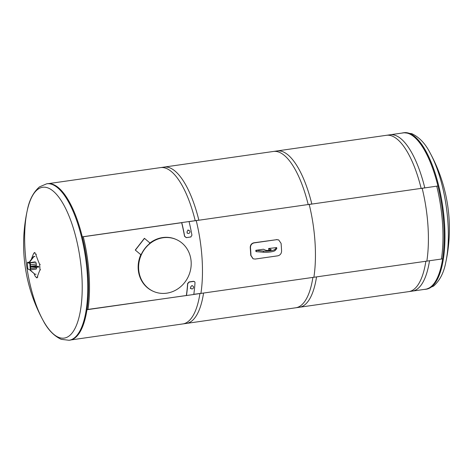 <?xml version="1.0" encoding="UTF-8"?>
<svg xmlns="http://www.w3.org/2000/svg" width="473" height="473" viewBox="0 0 473 473"><rect width="100%" height="100%" fill="white"/><g stroke="black" fill="none" stroke-linecap="round" stroke-linejoin="round"><path stroke-width="0.71" d="M87.972 309.419A78.719 27.866 -98.1 0 0 83.272 236.76A78.719 27.866 -98.1 0 1 87.972 309.419M436.75 186.214A78.719 27.866 81.9 0 1 441.445 258.873A78.719 27.866 81.9 0 0 436.75 186.214M200.936 293.266A78.719 27.866 -98.1 0 0 196.236 220.607A78.719 27.866 81.9 0 1 200.936 293.266M309.206 204.448A78.719 27.866 81.9 0 1 313.906 277.113A78.719 27.866 -98.1 0 0 309.206 204.448M38.739 267.127L31.301 266.997L31.253 266.228L38.691 266.358M37.728 267.269L37.674 266.5M31.596 267.127L31.543 266.358M34.913 256.478L33.902 256.62L29.829 261.865L29.876 262.633L34.978 261.906L35.57 262.16A1.573 0.556 81.9 0 1 36.255 263.958L36.35 265.501L31.253 266.228M30.083 270.201L35.049 274.322L30.071 270.018M35.049 274.322L36.06 274.18M33.902 256.62L34.624 256.348M29.829 261.865L29.533 261.74L33.613 256.496M29.876 262.633L29.533 261.74M31.348 259.411A158.449 79.913 -20.9 0 1 33.701 253.362L34.417 252.635L35.777 254.273A158.449 124.795 20.8 0 0 39.661 264.431L40.01 269.87A158.449 79.913 159.1 0 0 37.255 277.131L36.658 277.84L35.179 276.22A158.449 124.795 -159.2 0 1 34.103 273.636M28.149 262.338A1.573 0.556 81.9 0 1 28.268 262.355L29.734 263L35.57 262.16M36.255 263.958L30.42 264.791L30.674 268.64L36.504 267.807A1.573 0.556 81.9 0 1 36.137 269.107A1.573 0.556 81.9 0 1 36.013 269.09M36.468 267.239L36.504 267.807M30.479 270.136L30.349 263.638L30.177 263.189L27.771 262.172M87.02 309.555L193.764 294.496A79.038 27.978 -98.1 0 0 195.006 282.618L194.752 281.807L193.628 281.429L189.253 282.05L187.716 283.658A79.038 27.978 81.9 0 1 186.474 295.542M193.794 294.289L203.573 293.041L193.77 294.443M186.445 295.489L86.997 309.714M189.052 221.565L198.861 220.164A78.956 27.948 -98.1 0 0 164.101 167.093L48.725 183.589M71.08 339.916L186.457 323.414A78.956 27.948 -98.1 0 0 203.573 293.041M82.278 236.837L181.733 222.612M198.861 220.164L189.064 221.63M190.649 237.038L191.943 235.235A79.038 27.978 -98.1 0 0 189.046 221.547L181.756 222.588A79.038 27.978 81.9 0 1 184.653 236.281L186.38 237.623L191.033 236.926L186.273 237.665L184.547 236.323A78.719 27.866 81.9 0 0 181.662 222.688L82.296 236.896M311.825 204.011L195.148 220.761L311.825 204.011A78.956 27.948 -98.1 0 0 277.072 150.94L160.459 167.613A78.956 27.948 81.9 0 1 195.219 220.684M299.421 307.261A78.956 27.948 -98.1 0 0 316.538 276.888L199.931 293.562A78.956 27.948 81.9 0 1 182.815 323.94L299.421 307.261M316.538 276.888L199.931 293.562M424.795 187.858L308.112 204.608L424.795 187.858A78.956 27.948 -98.1 0 0 390.036 134.787L273.424 151.461A78.956 27.948 81.9 0 1 308.183 204.531M412.391 291.108A78.956 27.948 -98.1 0 0 429.508 260.735L312.895 277.409A78.956 27.948 81.9 0 1 295.779 307.781L412.391 291.108M429.508 260.735L312.895 277.409M176.269 239.509A28.339 25.891 -66.4 0 1 190.737 268.895A28.339 25.891 -66.4 0 1 166.703 293.177A28.339 25.891 -66.4 0 1 153.548 291.433A28.339 25.891 -66.4 0 1 141.191 255.089A28.339 25.891 -66.4 0 1 176.269 239.509L175.802 239.303A28.339 25.891 113.6 0 0 149.527 243.341M141.019 254.232A28.339 25.891 113.6 0 0 153.081 291.226L153.548 291.433M135.278 250.04L140.351 254.326L135.278 250.04L144.401 238.297L149.474 242.584L149.545 243.69A28.339 25.891 113.6 0 0 141.397 254.172L140.351 254.326M135.396 250.087L144.519 238.351M194.693 281.742L193.51 281.287L189.135 281.914L187.598 283.516A78.719 27.866 81.9 0 1 186.362 295.347M190.66 287.584A1.555 1.419 113.6 0 0 193.404 287.945A1.555 1.419 113.6 0 0 192.724 285.952A1.555 1.419 113.6 0 0 190.66 287.584M189.957 231.735A1.555 1.419 113.6 0 0 187.213 231.368A1.555 1.419 113.6 0 0 187.893 233.36A1.555 1.419 113.6 0 0 189.957 231.735M53.674 184.659A79.038 27.978 -98.1 0 0 47.477 183.69L46.715 183.796A79.038 27.978 -98.1 0 1 52.905 184.766A79.038 27.978 -98.1 0 1 87.351 274.925A79.038 27.978 -98.1 0 1 69.093 340.276L69.856 340.17A79.038 27.978 -98.1 0 0 87.41 266.417A79.038 27.978 -98.1 0 0 53.674 184.659M81.823 275.097A76.183 26.967 -98.1 0 0 57.138 195.095A76.183 26.967 -98.1 0 0 27.215 210.692L27.215 210.692A76.183 26.967 -98.1 0 0 42.836 319.931L42.836 319.931A76.183 26.967 -98.1 0 0 71.559 333.672A76.183 26.967 -98.1 0 0 81.823 275.097M401.92 133.084A79.038 27.978 81.9 0 1 403.144 132.83A79.038 27.978 81.9 0 1 442.03 207.109A79.038 27.978 81.9 0 1 425.523 289.31A79.038 27.978 81.9 0 1 424.275 289.411M445.785 262.308A158.307 158.307 0 0 0 430.164 153.075A76.183 26.967 81.9 0 1 430.164 153.075A76.183 26.967 81.9 0 1 447.949 222.742A76.183 26.967 81.9 0 1 445.785 262.308L445.785 262.308C443.845 272.714 439.772 280.643 433.558 286.1L426.285 289.204A79.038 27.978 81.9 0 0 444.549 223.847A79.038 27.978 81.9 0 0 403.907 132.724L403.144 132.83M276.675 247.592L268.652 248.485L270.94 249.484A2.832 0.568 176.3 0 1 271.147 249.679A2.832 0.568 176.3 0 1 268.877 250.383A2.832 0.568 176.3 0 1 265.696 250.235L263.408 249.236L255.828 250.318L263.39 251.062A7.479 1.496 -3.7 0 0 274.961 249.407L276.675 247.592L276.746 248.751L275.038 250.566A7.479 1.496 176.3 0 1 263.467 252.221L256.342 251.666L255.905 251.476L255.828 250.318M268.652 248.485L268.729 249.638L270.03 250.211M256.265 250.513L256.342 251.666M276.681 239.669L278.709 239.947L281.086 243.388A79.352 28.09 81.9 0 1 281.589 251.08C281.453 253.658 280.164 255.243 277.728 255.834L255.13 259.062L253.144 258.808L250.974 255.461A79.352 28.09 -98.1 0 0 250.477 247.763C250.483 245.132 251.689 243.512 254.09 242.903L276.681 239.669L253.853 242.797C251.453 243.406 250.247 245.026 250.241 247.657A78.719 27.866 81.9 0 1 250.743 255.355L253.025 258.755M278.591 239.9L276.445 239.569M422.17 188.295A78.719 27.866 81.9 0 1 426.871 260.954A78.719 27.866 -98.1 0 0 422.17 188.295M437.915 185.984L421.082 188.455L437.915 185.984A78.956 27.948 -98.1 0 0 403.156 132.907L386.394 135.308A78.956 27.948 81.9 0 1 421.147 188.378M425.511 289.234A78.956 27.948 -98.1 0 0 442.627 258.861L425.866 261.256A78.956 27.948 81.9 0 1 408.749 291.628L425.511 289.234M442.627 258.861L425.866 261.256M36.362 254.184L35.777 254.273M40.246 264.348L39.661 264.431M40.595 269.787L40.01 269.87M37.84 277.042L37.255 277.131M29.563 262.172L28.268 262.355M27.393 262.568L27.777 268.717L27.393 262.568L29.805 263.437L30.331 270.136L30.349 263.638M30.284 269.817L30.745 269.793M29.888 263.662L30.177 263.189M29.805 263.437L27.83 262.16M27.801 262.16L27.393 262.545M30.656 270.118L28.073 269.119M30.225 269.977L27.877 268.954M270.94 249.484L270.97 249.898M263.39 251.062L263.467 252.221M274.961 249.407L275.038 250.566M35.002 252.552L34.417 252.635M37.237 277.757L36.658 277.84M29.563 262.131L28.209 262.326M36.137 269.107L30.751 269.882M190.247 288.264L191.476 288.802M191.872 285.58L192.724 285.952M187.042 232.994L187.893 233.36M187.905 229.973L189.141 230.517M69.093 340.276L61.242 339.336C53.751 335.848 47.613 329.374 42.836 319.931A158.307 158.307 0 0 1 27.215 210.692C29.155 200.286 33.228 192.357 39.442 186.9L46.715 183.796M425.523 289.31L426.285 289.204M430.164 153.069C425.387 143.626 419.249 137.152 411.758 133.664L403.907 132.724"/></g></svg>

